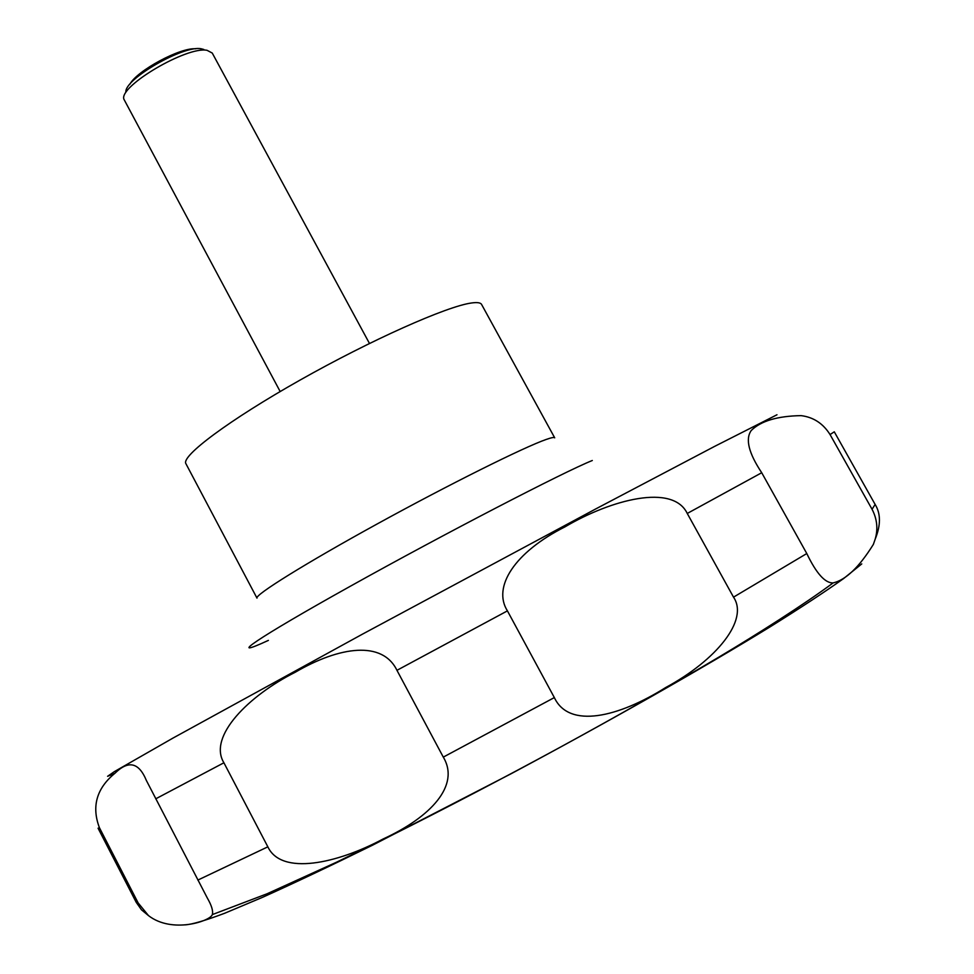 <?xml version="1.0" encoding="UTF-8"?>
<svg xmlns="http://www.w3.org/2000/svg" width="974" height="974" viewBox="0 0 974 974"><rect width="100%" height="100%" fill="white"/><g stroke="black" fill="none" stroke-linecap="round" stroke-linejoin="round"><path stroke-width="1.46" d="M471.501 302.987C446.944 306.238 370.972 340.023 300.065 380.079C229.036 420.135 180.884 456.209 185.9 463.673L256.99 598.133C254.36 595.199 305.288 563.435 377.279 523.902C449.16 484.395 523.951 447.163 546.231 439.444C551.467 437.594 554.291 437.058 554.705 437.837L481.594 304.46C480.608 302.658 477.248 302.171 471.501 302.987M369.475 343.457L212.247 53.046L207.072 50.319C187.142 45.997 119.096 86.016 123.856 99.129L280.171 391.536M203.81 49.467L201.18 48.773C183.757 44.987 124.684 78.906 125.865 91.946M99.433 827.742C91.398 806.484 96.596 788.295 115.029 773.186C128.483 759.988 138.929 762.423 146.38 780.491L207.328 898.04C211.662 905.552 213.318 911.08 212.308 914.61C210.372 921.1 172.191 933.981 148.498 915.621L138.162 902.959L99.433 827.742L98.07 828.217L136.214 902.314L138.162 902.959M223.91 762.776C207.693 736.454 249.015 695.485 295.122 672.316C340.011 646.091 382.514 640.551 396.954 670.319L443.292 757.115C460.325 785.373 430.776 817.101 383.184 838.955C337.138 863.609 281.449 875.809 267.85 846.832L223.91 762.776L155.73 798.826M507.417 610.868C492.284 586.993 514.662 552.185 564.932 526.885C611.416 499.467 672.912 483.396 687.254 513.456L733.519 597.147C749.079 619.988 716.474 660.141 665.656 687.559C618.563 717.144 569.108 729.173 554.34 697.579L507.417 610.868L396.954 670.319M761.717 472.731C748.653 453.068 745.171 438.994 751.258 430.484C760.804 420.999 777.41 416.044 801.078 415.63C813.412 417.164 823.079 423.471 830.055 434.562L872.059 509.268C877.111 518.996 878.158 528.943 875.2 539.109L873.361 544.405C859.202 567.148 845.797 579.98 833.123 582.915C825.112 583.207 816.322 573.418 806.789 553.536L761.717 472.731L687.254 513.456M129.822 84.3C136.92 70.688 180.47 47.251 195.737 48.81M592.302 460.507C564.129 471.745 444.095 533.935 350.116 586.36C255.87 638.883 224.69 660.603 268.386 640.393M776.984 414.766L714.587 446.396L595.747 508.927L362.742 634.001L173.031 738.049L114.384 771.615L107.603 776.302L114.591 773.539M806.789 553.536L733.519 597.147M554.34 697.579L443.292 757.115M267.85 846.832L197.856 880.082M861.771 563.897L843.63 578.544C825.453 591.498 800.908 607.63 769.996 626.927C703.362 667.811 608.567 721.673 511.009 773.794L372.263 845.335C330.624 865.813 294.148 883.101 262.846 897.188L224.617 913.283C205.015 920.649 191.793 924.509 184.95 924.874M875.2 539.109C880.861 525.217 880.837 513.663 875.139 504.447L872.059 509.268M875.139 504.447L834.28 431.811L830.055 434.562M833.123 582.915C803.587 604.83 757.005 634.342 720.078 656.391C671.707 685.185 618.295 715.537 559.867 747.423C501.172 779.297 444.655 808.822 390.331 835.972L336.59 862.173L267.12 893.755L212.308 914.61M148.498 915.621L141.51 909.85L136.214 902.314"/></g></svg>
